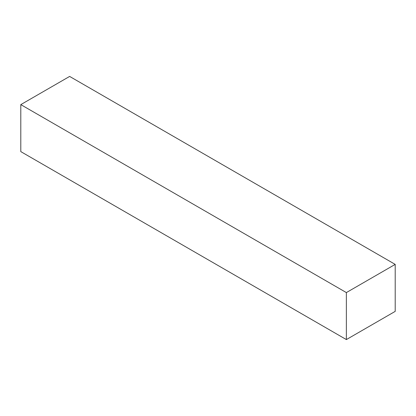<?xml version="1.0" encoding="UTF-8"?>
<svg xmlns="http://www.w3.org/2000/svg" width="416" height="416" viewBox="0 0 416 416"><rect width="100%" height="100%" fill="white"/><g stroke="black" fill="none" stroke-linecap="round" stroke-linejoin="round"><path stroke-width="0.62" d="M20.8 104.619L20.8 151.611L346.367 339.576L346.367 292.583L20.8 104.619L346.367 292.583L395.2 264.389L69.633 76.424L20.8 104.619L20.8 151.611L346.367 339.576L395.2 311.381L346.367 339.576L346.367 292.583L395.2 264.389L395.2 311.381L395.2 264.389L69.633 76.424L20.8 104.619"/></g></svg>
